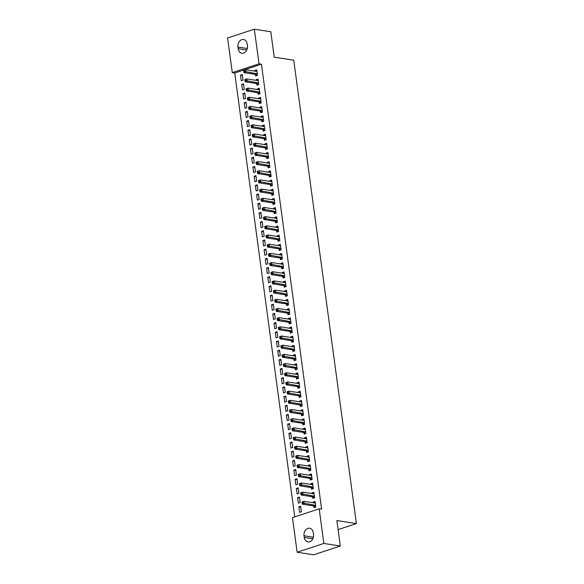 <?xml version="1.0" encoding="UTF-8"?>
<svg xmlns="http://www.w3.org/2000/svg" width="584" height="584" viewBox="0 0 584 584"><rect width="100%" height="100%" fill="white"/><g stroke="black" fill="none" stroke-linecap="round" stroke-linejoin="round"><path stroke-width="0.88" d="M234.732 72.993L232.286 72.613L227.607 37.989L254.332 29.2L270.793 31.748L274.232 57.188L293.737 60.21L356.393 523.592L336.88 520.57L340.319 546.011L313.601 554.8L297.139 552.252L292.46 517.628L319.178 508.839L321.616 509.211L261.45 64.196L234.732 72.993L294.745 516.876M338.107 529.608L356.393 523.592M242.484 89.907L244.287 89.316L243.543 83.804L241.739 84.403L242.484 89.907M256.726 83.673L256.931 85.154L258.734 84.563L257.989 79.052L256.186 79.65L256.281 80.358M244.966 108.274L246.776 107.682L246.032 102.171L244.221 102.769L244.966 108.274M259.208 102.039L259.413 103.521L261.216 102.93L260.471 97.418L258.668 98.017L258.763 98.725M247.448 126.64L249.258 126.049L248.514 120.538L246.703 121.129L247.448 126.64M261.698 120.406L261.895 121.888L263.698 121.297L262.953 115.785L261.15 116.377L261.245 117.092M249.937 145.007L251.74 144.416L250.996 138.904L249.193 139.496L249.937 145.007M264.18 138.773L264.377 140.255L266.187 139.664L265.443 134.152L263.632 134.743L263.727 135.459M252.419 163.374L254.222 162.783L253.478 157.271L251.675 157.862L252.419 163.374M266.662 157.132L266.859 158.622L268.669 158.03L267.925 152.519L266.114 153.11L266.216 153.826M254.901 181.741L256.704 181.149L255.96 175.638L254.157 176.229L254.901 181.741M269.144 175.499L269.348 176.988L271.151 176.397L270.407 170.886L268.603 171.477L268.698 172.192M257.383 200.108L259.187 199.516L258.442 194.005L256.639 194.596L257.383 200.108M271.626 193.866L271.83 195.355L273.633 194.764L272.889 189.252L271.086 189.844L271.18 190.559M259.865 218.474L261.676 217.883L260.931 212.372L259.121 212.963L259.865 218.474M274.108 212.233L274.312 213.722L276.115 213.131L275.371 207.619L273.567 208.211L273.662 208.926M262.347 236.841L264.158 236.243L263.413 230.738L261.603 231.33L262.347 236.841M276.597 230.6L276.794 232.089L278.597 231.49L277.853 225.986L276.049 226.577L276.144 227.293M264.837 255.208L266.64 254.609L265.895 249.105L264.092 249.697L264.837 255.208M279.079 248.966L279.276 250.456L281.087 249.857L280.342 244.353L278.531 244.944L278.626 245.66M267.319 273.575L269.122 272.976L268.377 267.472L266.574 268.063L267.319 273.575M281.561 267.333L281.758 268.822L283.568 268.224L282.824 262.72L281.013 263.311L281.116 264.026M269.801 291.942L271.604 291.343L270.859 285.839L269.056 286.43L269.801 291.942M284.043 285.7L284.247 287.189L286.05 286.591L285.306 281.079L283.503 281.678L283.598 282.393M272.283 310.308L274.086 309.71L273.341 304.198L271.538 304.797L272.283 310.308M286.525 304.067L286.729 305.556L288.532 304.957L287.788 299.446L285.985 300.045L286.08 300.76M274.765 328.675L276.575 328.077L275.831 322.565L274.02 323.164L274.765 328.675M289.007 322.434L289.211 323.916L291.014 323.324L290.27 317.813L288.467 318.411L288.562 319.127M277.247 347.035L279.057 346.443L278.312 340.932L276.502 341.531L277.247 347.035M291.496 340.8L291.693 342.282L293.497 341.691L292.752 336.18L290.949 336.778L291.044 337.494M279.736 365.401L281.539 364.81L280.794 359.299L278.991 359.897L279.736 365.401M293.978 359.167L294.175 360.649L295.986 360.058L295.241 354.546L293.431 355.145L293.526 355.853M282.218 383.768L284.021 383.177L283.276 377.666L281.473 378.264L282.218 383.768M296.46 377.534L296.657 379.016L298.468 378.425L297.723 372.913L295.913 373.512L296.015 374.22M284.7 402.135L286.503 401.544L285.758 396.032L283.955 396.624L284.7 402.135M298.942 395.901L299.147 397.383L300.95 396.791L300.205 391.28L298.402 391.871L298.497 392.587M287.182 420.502L288.985 419.911L288.24 414.399L286.437 414.99L287.182 420.502M301.424 414.268L301.629 415.75L303.432 415.158L302.687 409.647L300.884 410.238L300.979 410.954M289.664 438.869L291.474 438.277L290.73 432.766L288.919 433.357L289.664 438.869M303.906 432.627L304.111 434.116L305.914 433.525L305.169 428.014L303.366 428.605L303.461 429.32M292.146 457.236L293.956 456.644L293.212 451.133L291.401 451.724L292.146 457.236M306.396 450.994L306.593 452.483L308.396 451.892L307.651 446.38L305.848 446.972L305.943 447.687M294.635 475.602L296.438 475.011L295.694 469.499L293.891 470.091L294.635 475.602M308.878 469.361L309.075 470.85L310.885 470.259L310.141 464.747L308.33 465.339L308.425 466.054M297.117 493.969L298.92 493.378L298.176 487.866L296.373 488.458L297.117 493.969M311.36 487.728L311.557 489.217L313.367 488.625L312.623 483.114L310.812 483.705L310.914 484.421M299.599 512.336L301.402 511.737L300.658 506.233L298.855 506.824L299.599 512.336M313.842 506.094L314.046 507.584L315.849 506.985L315.104 501.481L313.301 502.072L313.396 502.787M312.601 496.911L312.798 498.4L314.608 497.802L313.863 492.297L312.053 492.889L312.155 493.604M298.358 503.152L300.161 502.561L299.417 497.05L297.614 497.641L298.358 503.152M310.119 478.544L310.316 480.033L312.126 479.442L311.382 473.931L309.571 474.522L309.673 475.237M295.876 484.786L297.679 484.194L296.935 478.683L295.132 479.274L295.876 484.786M307.637 460.177L307.834 461.667L309.637 461.075L308.892 455.564L307.089 456.155L307.184 456.87M293.387 466.419L295.197 465.828L294.453 460.316L292.642 460.907L293.387 466.419M305.147 441.811L305.352 443.3L307.155 442.709L306.41 437.197L304.607 437.788L304.702 438.504M290.905 448.052L292.715 447.461L291.971 441.949L290.16 442.541L290.905 448.052M302.665 423.444L302.87 424.933L304.673 424.342L303.928 418.83L302.125 419.421L302.22 420.137M288.423 429.685L290.226 429.094L289.481 423.582L287.678 424.174L288.423 429.685M300.183 405.084L300.388 406.566L302.191 405.975L301.446 400.463L299.643 401.055L299.738 401.77M285.941 411.319L287.744 410.727L286.999 405.216L285.196 405.807L285.941 411.319M297.701 386.717L297.898 388.199L299.709 387.608L298.964 382.097L297.154 382.688L297.256 383.403M283.459 392.952L285.262 392.36L284.517 386.849L282.714 387.447L283.459 392.952M295.219 368.351L295.416 369.833L297.227 369.241L296.482 363.73L294.672 364.328L294.767 365.036M280.977 374.585L282.78 373.994L282.036 368.482L280.232 369.081L280.977 374.585M292.737 349.984L292.934 351.466L294.738 350.874L293.993 345.363L292.19 345.962L292.285 346.67M278.488 356.218L280.298 355.627L279.553 350.115L277.743 350.714L278.488 356.218M290.248 331.617L290.452 333.099L292.255 332.508L291.511 326.996L289.708 327.595L289.803 328.31M276.006 337.851L277.816 337.26L277.072 331.748L275.261 332.347L276.006 337.851M287.766 313.25L287.97 314.739L289.774 314.141L289.029 308.629L287.226 309.228L287.321 309.943M273.524 319.492L275.327 318.893L274.582 313.382L272.779 313.98L273.524 319.492M285.284 294.883L285.488 296.373L287.291 295.774L286.547 290.263L284.744 290.861L284.839 291.577M271.042 301.125L272.845 300.526L272.1 295.015L270.297 295.613L271.042 301.125M282.802 276.517L282.999 278.006L284.809 277.407L284.065 271.896L282.254 272.494L282.357 273.21M268.56 282.758L270.363 282.16L269.618 276.655L267.815 277.247L268.56 282.758M280.32 258.15L280.517 259.639L282.327 259.041L281.583 253.536L279.772 254.128L279.867 254.843M266.078 264.391L267.881 263.793L267.136 258.289L265.333 258.88L266.078 264.391M277.838 239.783L278.035 241.272L279.838 240.674L279.094 235.169L277.291 235.761L277.385 236.476M263.588 246.025L265.399 245.426L264.654 239.922L262.844 240.513L263.588 246.025M275.349 221.416L275.553 222.906L277.356 222.307L276.612 216.803L274.808 217.394L274.903 218.109M261.106 227.658L262.917 227.066L262.172 221.555L260.362 222.146L261.106 227.658M272.867 203.049L273.071 204.539L274.874 203.947L274.13 198.436L272.327 199.027L272.421 199.743M258.624 209.291L260.428 208.7L259.683 203.188L257.88 203.779L258.624 209.291M270.385 184.683L270.589 186.172L272.392 185.581L271.648 180.069L269.844 180.66L269.939 181.376M256.142 190.924L257.946 190.333L257.201 184.821L255.398 185.413L256.142 190.924M267.903 166.316L268.1 167.805L269.91 167.214L269.166 161.702L267.355 162.294L267.457 163.009M253.66 172.557L255.463 171.966L254.719 166.455L252.916 167.046L253.66 172.557M265.421 147.956L265.618 149.438L267.428 148.847L266.684 143.335L264.873 143.927L264.968 144.642M251.178 154.191L252.982 153.599L252.237 148.088L250.434 148.679L251.178 154.191M262.939 129.59L263.136 131.072L264.939 130.48L264.194 124.969L262.391 125.56L262.486 126.275M248.689 135.824L250.499 135.232L249.755 129.721L247.944 130.312L248.689 135.824M260.449 111.223L260.654 112.705L262.457 112.113L261.712 106.602L259.909 107.193L260.004 107.909M246.207 117.457L248.017 116.866L247.273 111.354L245.463 111.953L246.207 117.457M257.967 92.856L258.172 94.338L259.975 93.747L259.23 88.235L257.427 88.834L257.522 89.542M243.725 99.09L245.528 98.499L244.784 92.987L242.981 93.586L243.725 99.09M255.485 74.489L255.69 75.971L257.493 75.38L256.748 69.868L254.945 70.467L255.04 71.175M241.243 80.723L243.046 80.132L242.302 74.621L240.498 75.219L241.243 80.723M237.958 47.056A6.103 4.65 98.8 0 1 243.521 39.508A6.103 4.65 98.8 0 1 247.207 44.012L247.426 45.669A6.103 4.65 98.8 0 1 241.871 53.217A6.103 4.65 98.8 0 1 238.184 48.706L237.958 47.056L247.287 48.501M254.332 29.2L259.011 63.824L232.286 72.613M340.319 546.011L323.857 543.456L297.139 552.252M261.45 64.196L259.011 63.824M319.178 508.839L323.857 543.456M313.506 534.396A6.103 4.65 98.8 0 1 307.951 541.945A6.103 4.65 98.8 0 1 304.264 537.433L304.038 535.784A6.103 4.65 98.8 0 1 309.593 528.235A6.103 4.65 98.8 0 1 313.287 532.739L313.506 534.396M315.221 502.371L313.301 502.072M300.782 507.124L298.855 506.824M313.98 493.188L312.053 492.889M299.541 497.94L297.614 497.641M312.739 484.005L310.812 483.705M298.3 488.757L296.373 488.458M311.498 474.821L309.571 474.522M297.052 479.574L295.132 479.274M310.257 465.638L308.33 465.339M295.811 470.39L293.891 470.091M309.016 456.454L307.089 456.155M294.57 461.207L292.642 460.907M307.775 447.271L305.848 446.972M293.329 452.023L291.401 451.724M306.534 438.088L304.607 437.788M292.088 442.84L290.16 442.541M305.293 428.904L303.366 428.605M290.847 433.656L288.919 433.357M304.052 419.721L302.125 419.421M289.606 424.473L287.678 424.174M302.811 410.537L300.884 410.238M288.365 415.29L286.437 414.99M301.563 401.354L299.643 401.055M287.124 406.106L285.196 405.807M300.322 392.171L298.402 391.871M285.883 396.923L283.955 396.624M299.081 382.987L297.154 382.688M284.642 387.739L282.714 387.447M297.84 373.804L295.913 373.512M283.401 378.556L281.473 378.264M296.599 364.62L294.672 364.328M282.152 369.373L280.232 369.081M295.358 355.437L293.431 355.145M280.911 360.197L278.991 359.897M294.117 346.254L292.19 345.962M279.67 351.013L277.743 350.714M292.876 337.077L290.949 336.778M278.429 341.83L276.502 341.531M291.635 327.894L289.708 327.595M277.188 332.646L275.261 332.347M290.394 318.711L288.467 318.411M275.947 323.463L274.02 323.164M289.153 309.527L287.226 309.228M274.706 314.28L272.779 313.98M287.912 300.344L285.985 300.045M273.465 305.096L271.538 304.797M286.664 291.161L284.744 290.861M272.224 295.913L270.297 295.613M285.423 281.977L283.503 281.678M270.983 286.729L269.056 286.43M284.182 272.794L282.254 272.494M269.742 277.546L267.815 277.247M282.941 263.61L281.013 263.311M268.501 268.363L266.574 268.063M281.7 254.427L279.772 254.128M267.253 259.179L265.333 258.88M280.459 245.243L278.531 244.944M266.012 249.996L264.092 249.697M279.218 236.06L277.291 235.761M264.771 240.812L262.844 240.513M277.977 226.877L276.049 226.577M263.53 231.629L261.603 231.33M276.736 217.693L274.808 217.394M262.289 222.446L260.362 222.146M275.495 208.51L273.567 208.211M261.048 213.262L259.121 212.963M274.254 199.327L272.327 199.027M259.807 204.079L257.88 203.779M273.013 190.143L271.086 189.844M258.566 194.895L256.639 194.596M271.764 180.96L269.844 180.66M257.325 185.712L255.398 185.413M270.523 171.776L268.603 171.477M256.084 176.529L254.157 176.229M269.282 162.593L267.355 162.294M254.843 167.345L252.916 167.046M268.041 153.41L266.114 153.11M253.602 158.162L251.675 157.862M266.8 144.226L264.873 143.927M252.354 148.978L250.434 148.679M265.559 135.043L263.632 134.743M251.113 139.795L249.193 139.496M264.318 125.859L262.391 125.56M249.872 130.612L247.944 130.312M263.077 116.676L261.15 116.377M248.631 121.428L246.703 121.129M261.836 107.492L259.909 107.193M247.39 112.245L245.463 111.953M260.595 98.309L258.668 98.017M246.149 103.061L244.221 102.769M259.354 89.126L257.427 88.834M244.908 93.878L242.981 93.586M258.113 79.942L256.186 79.65M243.667 84.702L241.739 84.403M256.865 70.766L254.945 70.467M242.426 75.519L240.498 75.219M314.666 502.985L315.272 502.722M301.943 502.298L302.067 503.218L302.789 502.977L302.665 502.058L301.943 502.298L302.103 501.911L303.906 501.32L315.002 503.036A0.956 0.577 71.8 0 0 315.178 503.021A0.956 0.577 71.8 0 0 315.221 503.006L315.302 502.963M302.665 502.058L303.906 501.32L304.22 503.612L302.41 504.204L313.506 505.926A0.956 0.577 71.8 0 1 313.747 506.029L315.345 507.153M315.645 505.503L315.55 505.43A0.956 0.577 71.8 0 0 315.316 505.335L302.789 502.977M302.067 503.218L302.41 504.204M313.425 493.801L314.031 493.538M300.702 493.115L300.826 494.035L301.548 493.794L301.424 492.874L300.702 493.115L300.862 492.728L302.665 492.137L313.761 493.852A0.956 0.577 71.8 0 0 313.937 493.838A0.956 0.577 71.8 0 0 313.98 493.823L314.061 493.779M301.424 492.874L302.665 492.137L302.979 494.429L301.169 495.02L312.265 496.743A0.956 0.577 71.8 0 1 312.506 496.845L314.104 497.969M314.404 496.32L314.309 496.254A0.956 0.577 71.8 0 0 314.075 496.152L301.548 493.794M300.826 494.035L301.169 495.02M312.184 484.618L312.79 484.355M299.461 483.932L299.585 484.851L300.307 484.611L300.183 483.698L299.461 483.932L299.621 483.545L301.424 482.953L312.52 484.669A0.956 0.577 71.8 0 0 312.695 484.654A0.956 0.577 71.8 0 0 312.739 484.64L312.82 484.596M300.183 483.698L301.424 482.953L301.738 485.246L299.928 485.837L311.024 487.56A0.956 0.577 71.8 0 1 311.265 487.662L312.863 488.786M313.163 487.136L313.068 487.071A0.956 0.577 71.8 0 0 312.834 486.968L300.307 484.611M299.585 484.851L299.928 485.837M310.943 475.434L311.549 475.172M298.22 474.748L298.344 475.668L299.066 475.427L298.942 474.515L298.22 474.748L298.38 474.361L300.183 473.77L311.279 475.486A0.956 0.577 71.8 0 0 311.454 475.471A0.956 0.577 71.8 0 0 311.498 475.456L311.579 475.412M298.942 474.515L300.183 473.77L300.49 476.062L298.687 476.654L309.783 478.376A0.956 0.577 71.8 0 1 310.024 478.478L311.622 479.603M311.922 477.953L311.827 477.887A0.956 0.577 71.8 0 0 311.586 477.785L299.066 475.427M298.344 475.668L298.687 476.654M309.702 466.251L310.308 465.988M296.979 465.565L297.103 466.485L297.825 466.244L297.701 465.331L296.979 465.565L297.139 465.178L298.942 464.587L310.038 466.302A0.956 0.577 71.8 0 0 310.214 466.287A0.956 0.577 71.8 0 0 310.257 466.273L310.338 466.229M297.701 465.331L298.942 464.587L299.249 466.879L297.446 467.477L308.542 469.193A0.956 0.577 71.8 0 1 308.775 469.295L310.381 470.419M310.681 468.769L310.586 468.704A0.956 0.577 71.8 0 0 310.345 468.602L297.825 466.244M297.103 466.485L297.446 467.477M308.462 457.068L309.06 456.805M295.738 456.381L295.862 457.301L296.584 457.06L296.46 456.148L295.738 456.381L295.891 455.994L297.701 455.403L308.797 457.119A0.956 0.577 71.8 0 0 308.972 457.104A0.956 0.577 71.8 0 0 309.016 457.089L309.097 457.046M296.46 456.148L297.701 455.403L298.008 457.695L296.205 458.294L307.301 460.009A0.956 0.577 71.8 0 1 307.534 460.112L309.14 461.236M309.44 459.586L309.345 459.52A0.956 0.577 71.8 0 0 309.104 459.418L296.584 457.06M295.862 457.301L296.205 458.294M307.221 447.884L307.819 447.621M294.497 447.198L294.621 448.118L295.343 447.877L295.219 446.964L294.497 447.198L294.65 446.811L296.46 446.22L307.556 447.935A0.956 0.577 71.8 0 0 307.724 447.928A0.956 0.577 71.8 0 0 307.775 447.906L307.856 447.862M295.219 446.964L296.46 446.22L296.767 448.512L294.964 449.111L306.06 450.826A0.956 0.577 71.8 0 1 306.293 450.928L307.899 452.053M308.199 450.403L308.104 450.337A0.956 0.577 71.8 0 0 307.863 450.235L295.343 447.877M294.621 448.118L294.964 449.111M305.979 438.701L306.578 438.438M293.256 438.015L293.38 438.934L294.102 438.694L293.978 437.781L293.256 438.015L293.409 437.628L295.219 437.036L306.315 438.752A0.956 0.577 71.8 0 0 306.483 438.745A0.956 0.577 71.8 0 0 306.534 438.723L306.615 438.686M293.978 437.781L295.219 437.036L295.526 439.329L293.723 439.927L304.819 441.643A0.956 0.577 71.8 0 1 305.052 441.745L306.651 442.869M306.958 441.219L306.863 441.154A0.956 0.577 71.8 0 0 306.622 441.051L294.102 438.694M293.38 438.934L293.723 439.927M304.738 429.517L305.337 429.255M292.015 428.831L292.139 429.751L292.861 429.517L292.737 428.598L292.015 428.831L292.168 428.444L293.978 427.853L305.074 429.569A0.956 0.577 71.8 0 0 305.242 429.561A0.956 0.577 71.8 0 0 305.286 429.539L305.374 429.503M292.737 428.598L293.978 427.853L294.285 430.145L292.482 430.744L303.578 432.459A0.956 0.577 71.8 0 1 303.811 432.561L305.41 433.686M305.717 432.036L305.614 431.97A0.956 0.577 71.8 0 0 305.381 431.868L292.861 429.517M292.139 429.751L292.482 430.744M303.49 420.334L304.096 420.071M290.774 419.648L290.898 420.568L291.613 420.334L291.489 419.414L290.774 419.648L290.927 419.261L292.73 418.67L303.826 420.385A0.956 0.577 71.8 0 0 304.001 420.378A0.956 0.577 71.8 0 0 304.045 420.356L304.133 420.319M291.489 419.414L292.73 418.67L293.044 420.962L291.241 421.56L302.337 423.276A0.956 0.577 71.8 0 1 302.57 423.378L304.169 424.502M304.476 422.852L304.373 422.787A0.956 0.577 71.8 0 0 304.14 422.685L291.613 420.334M290.898 420.568L291.241 421.56M302.249 411.151L302.855 410.888M289.525 410.464L289.649 411.384L290.372 411.151L290.248 410.231L289.525 410.464L289.686 410.077L291.489 409.486L302.585 411.202A0.956 0.577 71.8 0 0 302.76 411.194A0.956 0.577 71.8 0 0 302.804 411.173L302.892 411.136M290.248 410.231L291.489 409.486L291.803 411.778L290 412.377L301.096 414.092A0.956 0.577 71.8 0 1 301.329 414.195L302.928 415.319M303.235 413.669L303.132 413.603A0.956 0.577 71.8 0 0 302.899 413.501L290.372 411.151M289.649 411.384L290 412.377M301.008 401.967L301.614 401.712M288.284 401.281L288.408 402.201L289.131 401.967L289.007 401.047L288.284 401.281L288.445 400.894L290.248 400.303L301.344 402.018A0.956 0.577 71.8 0 0 301.519 402.011A0.956 0.577 71.8 0 0 301.563 401.989L301.643 401.953M289.007 401.047L290.248 400.303L290.562 402.595L288.752 403.194L299.847 404.909A0.956 0.577 71.8 0 1 300.088 405.011L301.687 406.135M301.986 404.486L301.892 404.42A0.956 0.577 71.8 0 0 301.658 404.318L289.131 401.967M288.408 402.201L288.752 403.194M299.767 392.784L300.373 392.528M287.043 392.098L287.167 393.017L287.89 392.784L287.766 391.864L287.043 392.098L287.204 391.711L289.007 391.119L300.103 392.835A0.956 0.577 71.8 0 0 300.278 392.828A0.956 0.577 71.8 0 0 300.322 392.806L300.402 392.769M287.766 391.864L289.007 391.119L289.321 393.412L287.511 394.01L298.606 395.726A0.956 0.577 71.8 0 1 298.847 395.828L300.446 396.959M300.745 395.302L300.651 395.237A0.956 0.577 71.8 0 0 300.417 395.134L287.89 392.784M287.167 393.017L287.511 394.01M298.526 383.6L299.132 383.345M285.802 382.914L285.926 383.834L286.649 383.6L286.525 382.681L285.802 382.914L285.963 382.527L287.766 381.936L298.862 383.659A0.956 0.577 71.8 0 0 299.037 383.644A0.956 0.577 71.8 0 0 299.081 383.622L299.161 383.586M286.525 382.681L287.766 381.936L288.08 384.228L286.269 384.827L297.365 386.542A0.956 0.577 71.8 0 1 297.606 386.644L299.205 387.776M299.504 386.119L299.409 386.053A0.956 0.577 71.8 0 0 299.176 385.951L286.649 383.6M285.926 383.834L286.269 384.827M297.285 374.417L297.891 374.161M284.561 373.731L284.685 374.651L285.408 374.417L285.284 373.497L284.561 373.731L284.722 373.344L286.525 372.753L297.621 374.475A0.956 0.577 71.8 0 0 297.796 374.461A0.956 0.577 71.8 0 0 297.84 374.439L297.92 374.402M285.284 373.497L286.525 372.753L286.839 375.045L285.029 375.643L296.124 377.359A0.956 0.577 71.8 0 1 296.365 377.461L297.964 378.593M298.263 376.935L298.168 376.87A0.956 0.577 71.8 0 0 297.935 376.768L285.408 374.417M284.685 374.651L285.029 375.643M296.044 365.234L296.65 364.978M283.32 364.555L283.444 365.467L284.167 365.234L284.043 364.314L283.32 364.555L283.481 364.161L285.284 363.569L296.38 365.292A0.956 0.577 71.8 0 0 296.555 365.277A0.956 0.577 71.8 0 0 296.599 365.255L296.679 365.219M284.043 364.314L285.284 363.569L285.591 365.869L283.787 366.46L294.883 368.175A0.956 0.577 71.8 0 1 295.124 368.278L296.723 369.409M297.022 367.752L296.928 367.686A0.956 0.577 71.8 0 0 296.687 367.584L284.167 365.234M283.444 365.467L283.787 366.46M294.803 356.05L295.409 355.795M282.079 355.371L282.203 356.284L282.926 356.05L282.802 355.13L282.079 355.371L282.24 354.977L284.043 354.386L295.139 356.109A0.956 0.577 71.8 0 0 295.314 356.094A0.956 0.577 71.8 0 0 295.358 356.072L295.438 356.036M282.802 355.13L284.043 354.386L284.35 356.685L282.546 357.277L293.642 358.992A0.956 0.577 71.8 0 1 293.876 359.094L295.482 360.226M295.781 358.569L295.687 358.503A0.956 0.577 71.8 0 0 295.446 358.401L282.926 356.05M282.203 356.284L282.546 357.277M293.562 346.874L294.161 346.611M280.838 346.188L280.962 347.1L281.685 346.867L281.561 345.947L280.838 346.188L280.992 345.794L282.802 345.202L293.898 346.925A0.956 0.577 71.8 0 0 294.073 346.911A0.956 0.577 71.8 0 0 294.117 346.889L294.197 346.852M281.561 345.947L282.802 345.202L283.109 347.502L281.305 348.093L292.401 349.816A0.956 0.577 71.8 0 1 292.635 349.911L294.241 351.042M294.54 349.385L294.445 349.32A0.956 0.577 71.8 0 0 294.205 349.217L281.685 346.867M280.962 347.1L281.305 348.093M292.321 337.691L292.92 337.428M279.597 337.004L279.721 337.917L280.444 337.683L280.32 336.764L279.597 337.004L279.751 336.618L281.561 336.019L292.657 337.742A0.956 0.577 71.8 0 0 292.825 337.727A0.956 0.577 71.8 0 0 292.876 337.705L292.956 337.669M280.32 336.764L281.561 336.019L281.868 338.318L280.064 338.91L291.161 340.633A0.956 0.577 71.8 0 1 291.394 340.727L293 341.859M293.299 340.202L293.204 340.136A0.956 0.577 71.8 0 0 292.964 340.034L280.444 337.683M279.721 337.917L280.064 338.91M291.08 328.507L291.679 328.244M278.356 327.821L278.48 328.734L279.203 328.5L279.079 327.58L278.356 327.821L278.51 327.434L280.32 326.836L291.416 328.558A0.956 0.577 71.8 0 0 291.584 328.544A0.956 0.577 71.8 0 0 291.635 328.522L291.715 328.485M279.079 327.58L280.32 326.836L280.627 329.135L278.823 329.726L289.919 331.449A0.956 0.577 71.8 0 1 290.153 331.551L291.752 332.676M292.058 331.018L291.964 330.953A0.956 0.577 71.8 0 0 291.723 330.851L279.203 328.5M278.48 328.734L278.823 329.726M289.839 319.324L290.438 319.061M277.115 318.638L277.239 319.55L277.962 319.317L277.838 318.397L277.115 318.638L277.269 318.251L279.079 317.652L290.175 319.375A0.956 0.577 71.8 0 0 290.343 319.36A0.956 0.577 71.8 0 0 290.387 319.339L290.474 319.302M277.838 318.397L279.079 317.652L279.386 319.952L277.582 320.543L288.678 322.266A0.956 0.577 71.8 0 1 288.912 322.368L290.511 323.492M290.817 321.835L290.715 321.769A0.956 0.577 71.8 0 0 290.482 321.667L277.962 319.317M277.239 319.55L277.582 320.543M288.591 310.141L289.197 309.878M275.874 309.454L275.998 310.374L276.714 310.133L276.59 309.213L275.874 309.454L276.028 309.067L277.831 308.469L288.927 310.192A0.956 0.577 71.8 0 0 289.102 310.177A0.956 0.577 71.8 0 0 289.146 310.162L289.233 310.119M276.59 309.213L277.831 308.469L278.145 310.768L276.341 311.36L287.438 313.082A0.956 0.577 71.8 0 1 287.671 313.185L289.27 314.309M289.576 312.659L289.474 312.586A0.956 0.577 71.8 0 0 289.241 312.484L276.714 310.133M275.998 310.374L276.341 311.36M287.35 300.957L287.956 300.694M274.626 300.271L274.75 301.191L275.473 300.95L275.349 300.03L274.626 300.271L274.787 299.884L276.59 299.285L287.686 301.008A0.956 0.577 71.8 0 0 287.861 300.994A0.956 0.577 71.8 0 0 287.905 300.979L287.992 300.935M275.349 300.03L276.59 299.285L276.904 301.585L275.101 302.176L286.197 303.899A0.956 0.577 71.8 0 1 286.43 304.001L288.029 305.125M288.335 303.476L288.233 303.403A0.956 0.577 71.8 0 0 288 303.3L275.473 300.95M274.75 301.191L275.101 302.176M286.109 291.774L286.715 291.511M273.385 291.087L273.509 292.007L274.232 291.766L274.108 290.847L273.385 291.087L273.546 290.701L275.349 290.102L286.445 291.825A0.956 0.577 71.8 0 0 286.62 291.81A0.956 0.577 71.8 0 0 286.664 291.796L286.744 291.752M274.108 290.847L275.349 290.102L275.663 292.401L273.852 292.993L284.948 294.716A0.956 0.577 71.8 0 1 285.189 294.818L286.788 295.942M287.087 294.292L286.992 294.219A0.956 0.577 71.8 0 0 286.759 294.117L274.232 291.766M273.509 292.007L273.852 292.993M284.868 282.59L285.474 282.327M272.144 281.904L272.268 282.824L272.991 282.583L272.867 281.663L272.144 281.904L272.305 281.517L274.108 280.919L285.204 282.641A0.956 0.577 71.8 0 0 285.379 282.627A0.956 0.577 71.8 0 0 285.423 282.612L285.503 282.568M272.867 281.663L274.108 280.919L274.422 283.218L272.611 283.809L283.707 285.532A0.956 0.577 71.8 0 1 283.948 285.634L285.547 286.759M285.846 285.109L285.751 285.036A0.956 0.577 71.8 0 0 285.518 284.934L272.991 282.583M272.268 282.824L272.611 283.809M283.627 273.407L284.233 273.144M270.903 272.721L271.027 273.641L271.75 273.4L271.626 272.48L270.903 272.721L271.064 272.334L272.867 271.735L283.963 273.458A0.956 0.577 71.8 0 0 284.138 273.443A0.956 0.577 71.8 0 0 284.182 273.429L284.262 273.385M271.626 272.48L272.867 271.735L273.181 274.035L271.37 274.626L282.466 276.349A0.956 0.577 71.8 0 1 282.707 276.451L284.306 277.575M284.605 275.925L284.51 275.852A0.956 0.577 71.8 0 0 284.277 275.75L271.75 273.4M271.027 273.641L271.37 274.626M282.386 264.224L282.992 263.961M269.662 263.537L269.786 264.457L270.509 264.216L270.385 263.296L269.662 263.537L269.823 263.15L271.626 262.552L282.722 264.275A0.956 0.577 71.8 0 0 282.897 264.26A0.956 0.577 71.8 0 0 282.941 264.245L283.021 264.202M270.385 263.296L271.626 262.552L271.94 264.851L270.129 265.443L281.225 267.165A0.956 0.577 71.8 0 1 281.466 267.268L283.065 268.392M283.364 266.742L283.269 266.669A0.956 0.577 71.8 0 0 283.036 266.567L270.509 264.216M269.786 264.457L270.129 265.443M281.145 255.04L281.751 254.777M268.421 254.354L268.545 255.274L269.268 255.033L269.144 254.113L268.421 254.354L268.582 253.967L270.385 253.368L281.481 255.091A0.956 0.577 71.8 0 0 281.656 255.077A0.956 0.577 71.8 0 0 281.7 255.062L281.78 255.018M269.144 254.113L270.385 253.368L270.691 255.668L268.888 256.259L279.984 257.982A0.956 0.577 71.8 0 1 280.225 258.084L281.824 259.208M282.123 257.559L282.028 257.486A0.956 0.577 71.8 0 0 281.787 257.383L269.268 255.033M268.545 255.274L268.888 256.259M279.904 245.857L280.51 245.594M267.18 245.171L267.304 246.09L268.027 245.849L267.903 244.93L267.18 245.171L267.341 244.784L269.144 244.185L280.24 245.908A0.956 0.577 71.8 0 0 280.415 245.893A0.956 0.577 71.8 0 0 280.459 245.879L280.539 245.835M267.903 244.93L269.144 244.185L269.45 246.484L267.647 247.076L278.743 248.799A0.956 0.577 71.8 0 1 278.977 248.901L280.583 250.025M280.882 248.375L280.787 248.302A0.956 0.577 71.8 0 0 280.546 248.207L268.027 245.849M267.304 246.09L267.647 247.076M278.663 236.673L279.262 236.411M265.939 235.987L266.063 236.907L266.786 236.666L266.662 235.746L265.939 235.987L266.092 235.6L267.903 235.002L278.999 236.724A0.956 0.577 71.8 0 0 279.174 236.71A0.956 0.577 71.8 0 0 279.218 236.695L279.298 236.651M266.662 235.746L267.903 235.002L268.209 237.301L266.406 237.892L277.502 239.615A0.956 0.577 71.8 0 1 277.736 239.717L279.342 240.842M279.641 239.192L279.546 239.119A0.956 0.577 71.8 0 0 279.305 239.024L266.786 236.666M266.063 236.907L266.406 237.892M277.422 227.49L278.021 227.227M264.698 226.804L264.822 227.723L265.545 227.483L265.421 226.563L264.698 226.804L264.851 226.417L266.662 225.826L277.758 227.541A0.956 0.577 71.8 0 0 277.926 227.526A0.956 0.577 71.8 0 0 277.977 227.512L278.057 227.468M265.421 226.563L266.662 225.826L266.968 228.118L265.165 228.709L276.261 230.432A0.956 0.577 71.8 0 1 276.495 230.534L278.101 231.658M278.4 230.008L278.305 229.935A0.956 0.577 71.8 0 0 278.064 229.841L265.545 227.483M264.822 227.723L265.165 228.709M276.181 218.306L276.779 218.044M263.457 217.62L263.581 218.54L264.304 218.299L264.18 217.379L263.457 217.62L263.61 217.233L265.421 216.642L276.517 218.358A0.956 0.577 71.8 0 0 276.685 218.343A0.956 0.577 71.8 0 0 276.736 218.328L276.816 218.285M264.18 217.379L265.421 216.642L265.727 218.934L263.924 219.526L275.02 221.248A0.956 0.577 71.8 0 1 275.254 221.351L276.853 222.475M277.159 220.825L277.064 220.759A0.956 0.577 71.8 0 0 276.823 220.657L264.304 218.299M263.581 218.54L263.924 219.526M274.94 209.123L275.538 208.86M262.216 208.437L262.34 209.357L263.063 209.116L262.939 208.203L262.216 208.437L262.369 208.05L264.18 207.459L275.276 209.174A0.956 0.577 71.8 0 0 275.444 209.16A0.956 0.577 71.8 0 0 275.487 209.145L275.575 209.101M262.939 208.203L264.18 207.459L264.486 209.751L262.683 210.342L273.779 212.065A0.956 0.577 71.8 0 1 274.013 212.167L275.611 213.291M275.918 211.642L275.816 211.576A0.956 0.577 71.8 0 0 275.582 211.474L263.063 209.116M262.34 209.357L262.683 210.342M273.692 199.94L274.298 199.677M260.968 199.253L261.099 200.173L261.814 199.932L261.69 199.02L260.968 199.253L261.128 198.867L262.931 198.275L274.027 199.991A0.956 0.577 71.8 0 0 274.203 199.976A0.956 0.577 71.8 0 0 274.246 199.962L274.334 199.918M261.69 199.02L262.931 198.275L263.245 200.567L261.442 201.159L272.538 202.882A0.956 0.577 71.8 0 1 272.772 202.984L274.37 204.108M274.677 202.458L274.575 202.392A0.956 0.577 71.8 0 0 274.341 202.29L261.814 199.932M261.099 200.173L261.442 201.159M272.451 190.756L273.057 190.493M259.727 190.07L259.851 190.99L260.573 190.749L260.449 189.837L259.727 190.07L259.887 189.683L261.69 189.092L272.786 190.807A0.956 0.577 71.8 0 0 272.962 190.793A0.956 0.577 71.8 0 0 273.005 190.778L273.093 190.734M260.449 189.837L261.69 189.092L262.004 191.384L260.201 191.983L271.297 193.698A0.956 0.577 71.8 0 1 271.531 193.8L273.129 194.925M273.436 193.275L273.334 193.209A0.956 0.577 71.8 0 0 273.1 193.107L260.573 190.749M259.851 190.99L260.201 191.983M271.21 181.573L271.815 181.31M258.486 180.887L258.61 181.806L259.332 181.566L259.208 180.653L258.486 180.887L258.646 180.5L260.449 179.908L271.545 181.624A0.956 0.577 71.8 0 0 271.721 181.609A0.956 0.577 71.8 0 0 271.764 181.595L271.845 181.551M259.208 180.653L260.449 179.908L260.763 182.201L258.953 182.799L270.049 184.515A0.956 0.577 71.8 0 1 270.29 184.617L271.888 185.741M272.188 184.091L272.093 184.026A0.956 0.577 71.8 0 0 271.859 183.923L259.332 181.566M258.61 181.806L258.953 182.799M269.969 172.389L270.575 172.127M257.245 171.703L257.369 172.623L258.091 172.382L257.967 171.47L257.245 171.703L257.405 171.316L259.208 170.725L270.304 172.441A0.956 0.577 71.8 0 0 270.48 172.433A0.956 0.577 71.8 0 0 270.523 172.411L270.604 172.368M257.967 171.47L259.208 170.725L259.522 173.017L257.712 173.616L268.808 175.331A0.956 0.577 71.8 0 1 269.049 175.434L270.647 176.558M270.947 174.908L270.852 174.842A0.956 0.577 71.8 0 0 270.618 174.74L258.091 172.382M257.369 172.623L257.712 173.616M268.728 163.206L269.333 162.943M256.004 162.52L256.128 163.44L256.851 163.199L256.726 162.286L256.004 162.52L256.164 162.133L257.967 161.542L269.063 163.257A0.956 0.577 71.8 0 0 269.239 163.25A0.956 0.577 71.8 0 0 269.282 163.228L269.363 163.191M256.726 162.286L257.967 161.542L258.281 163.834L256.471 164.433L267.567 166.148A0.956 0.577 71.8 0 1 267.808 166.25L269.406 167.374M269.706 165.725L269.611 165.659A0.956 0.577 71.8 0 0 269.377 165.557L256.851 163.199M256.128 163.44L256.471 164.433M267.487 154.023L268.092 153.76M254.763 153.337L254.887 154.256L255.609 154.023L255.485 153.103L254.763 153.337L254.923 152.95L256.726 152.358L267.822 154.074A0.956 0.577 71.8 0 0 267.998 154.066A0.956 0.577 71.8 0 0 268.041 154.045L268.122 154.008M255.485 153.103L256.726 152.358L257.04 154.65L255.23 155.249L266.326 156.965A0.956 0.577 71.8 0 1 266.567 157.067L268.166 158.191M268.465 156.541L268.37 156.475A0.956 0.577 71.8 0 0 268.136 156.373L255.609 154.023M254.887 154.256L255.23 155.249M266.246 144.839L266.851 144.577M253.522 144.153L253.646 145.073L254.368 144.839L254.244 143.919L253.522 144.153L253.682 143.766L255.485 143.175L266.581 144.89A0.956 0.577 71.8 0 0 266.757 144.883A0.956 0.577 71.8 0 0 266.8 144.861L266.881 144.825M254.244 143.919L255.485 143.175L255.792 145.467L253.989 146.066L265.085 147.781A0.956 0.577 71.8 0 1 265.326 147.883L266.924 149.008M267.224 147.358L267.129 147.292A0.956 0.577 71.8 0 0 266.888 147.19L254.368 144.839M253.646 145.073L253.989 146.066M265.005 135.656L265.611 135.393M252.281 134.97L252.405 135.889L253.127 135.656L253.003 134.736L252.281 134.97L252.441 134.583L254.244 133.992L265.34 135.707A0.956 0.577 71.8 0 0 265.516 135.7A0.956 0.577 71.8 0 0 265.559 135.678L265.64 135.641M253.003 134.736L254.244 133.992L254.551 136.284L252.748 136.882L263.844 138.598A0.956 0.577 71.8 0 1 264.077 138.7L265.683 139.824M265.983 138.174L265.888 138.109A0.956 0.577 71.8 0 0 265.647 138.007L253.127 135.656M252.405 135.889L252.748 136.882M263.764 126.472L264.362 126.217M251.04 125.786L251.164 126.706L251.887 126.472L251.762 125.553L251.04 125.786L251.193 125.399L253.003 124.808L264.099 126.524A0.956 0.577 71.8 0 0 264.275 126.516A0.956 0.577 71.8 0 0 264.318 126.494L264.399 126.458M251.762 125.553L253.003 124.808L253.31 127.1L251.507 127.699L262.603 129.414A0.956 0.577 71.8 0 1 262.837 129.517L264.442 130.641M264.742 128.991L264.647 128.925A0.956 0.577 71.8 0 0 264.406 128.823L251.887 126.472M251.164 126.706L251.507 127.699M262.523 117.289L263.121 117.034M249.799 116.603L249.923 117.523L250.645 117.289L250.521 116.369L249.799 116.603L249.952 116.216L251.762 115.625L262.858 117.34A0.956 0.577 71.8 0 0 263.026 117.333A0.956 0.577 71.8 0 0 263.077 117.311L263.158 117.275M250.521 116.369L251.762 115.625L252.069 117.917L250.266 118.515L261.362 120.231A0.956 0.577 71.8 0 1 261.596 120.333L263.202 121.465M263.501 119.808L263.406 119.742A0.956 0.577 71.8 0 0 263.165 119.64L250.645 117.289M249.923 117.523L250.266 118.515M261.282 108.106L261.88 107.85M248.558 107.419L248.682 108.339L249.404 108.106L249.28 107.186L248.558 107.419L248.711 107.033L250.521 106.441L261.617 108.164A0.956 0.577 71.8 0 0 261.785 108.15A0.956 0.577 71.8 0 0 261.836 108.128L261.917 108.091M249.28 107.186L250.521 106.441L250.828 108.733L249.025 109.332L260.121 111.048A0.956 0.577 71.8 0 1 260.354 111.15L261.953 112.281M262.26 110.624L262.165 110.558A0.956 0.577 71.8 0 0 261.924 110.456L249.404 108.106M248.682 108.339L249.025 109.332M260.041 98.922L260.639 98.667M247.317 98.236L247.441 99.156L248.163 98.922L248.039 98.002L247.317 98.236L247.47 97.849L249.28 97.258L260.376 98.981A0.956 0.577 71.8 0 0 260.544 98.966A0.956 0.577 71.8 0 0 260.588 98.944L260.676 98.908M248.039 98.002L249.28 97.258L249.587 99.55L247.784 100.149L258.88 101.864A0.956 0.577 71.8 0 1 259.113 101.966L260.712 103.098M261.019 101.441L260.917 101.375A0.956 0.577 71.8 0 0 260.683 101.273L248.163 98.922M247.441 99.156L247.784 100.149M258.792 89.739L259.398 89.483M246.068 89.06L246.192 89.972L246.915 89.739L246.791 88.819L246.068 89.06L246.229 88.666L248.032 88.075L259.128 89.797A0.956 0.577 71.8 0 0 259.303 89.783A0.956 0.577 71.8 0 0 259.347 89.761L259.435 89.724M246.791 88.819L248.032 88.075L248.346 90.374L246.543 90.965L257.639 92.681A0.956 0.577 71.8 0 1 257.873 92.783L259.471 93.915M259.778 92.257L259.676 92.192A0.956 0.577 71.8 0 0 259.442 92.09L246.915 89.739M246.192 89.972L246.543 90.965M257.551 80.555L258.157 80.3M244.827 79.877L244.952 80.789L245.674 80.555L245.55 79.636L244.827 79.877L244.988 79.482L246.791 78.891L257.887 80.614A0.956 0.577 71.8 0 0 258.062 80.599A0.956 0.577 71.8 0 0 258.106 80.577L258.194 80.541M245.55 79.636L246.791 78.891L247.105 81.191L245.302 81.782L256.398 83.497A0.956 0.577 71.8 0 1 256.632 83.6L258.23 84.731M258.537 83.074L258.435 83.008A0.956 0.577 71.8 0 0 258.201 82.906L245.674 80.555M244.952 80.789L245.302 81.782M256.31 71.379L256.916 71.117M243.586 70.693L243.711 71.606L244.433 71.372L244.309 70.452L243.586 70.693L243.747 70.299L245.55 69.708L256.646 71.43A0.956 0.577 71.8 0 0 256.821 71.416A0.956 0.577 71.8 0 0 256.865 71.394L256.945 71.358M244.309 70.452L245.55 69.708L245.864 72.007L244.054 72.599L255.15 74.321A0.956 0.577 71.8 0 1 255.391 74.416L256.989 75.548M257.288 73.891L257.194 73.825A0.956 0.577 71.8 0 0 256.96 73.723L244.433 71.372M243.711 71.606L244.054 72.599M304.264 537.433L312.834 538.762M304.038 535.784L313.367 537.229M238.184 48.706L246.755 50.034M315.55 505.43L313.747 506.029M315.316 505.335L313.506 505.926M314.309 496.254L312.506 496.845M314.075 496.152L312.265 496.743M313.068 487.071L311.265 487.662M312.834 486.968L311.024 487.56M311.827 477.887L310.024 478.478M311.586 477.785L309.783 478.376M310.586 468.704L308.775 469.295M310.345 468.602L308.542 469.193M309.345 459.52L307.534 460.112M309.104 459.418L307.301 460.009M308.104 450.337L306.293 450.928M307.863 450.235L306.06 450.826M306.863 441.154L305.052 441.745M306.622 441.051L304.819 441.643M305.614 431.97L303.811 432.561M305.381 431.868L303.578 432.459M304.373 422.787L302.57 423.378M304.14 422.685L302.337 423.276M303.132 413.603L301.329 414.195M302.899 413.501L301.096 414.092M301.892 404.42L300.088 405.011M301.658 404.318L299.847 404.909M300.651 395.237L298.847 395.828M300.417 395.134L298.606 395.726M299.409 386.053L297.606 386.644M299.176 385.951L297.365 386.542M298.168 376.87L296.365 377.461M297.935 376.768L296.124 377.359M296.928 367.686L295.124 368.278M296.687 367.584L294.883 368.175M295.687 358.503L293.876 359.094M295.446 358.401L293.642 358.992M294.445 349.32L292.635 349.911M294.205 349.217L292.401 349.816M293.204 340.136L291.394 340.727M292.964 340.034L291.161 340.633M291.964 330.953L290.153 331.551M291.723 330.851L289.919 331.449M290.715 321.769L288.912 322.368M290.482 321.667L288.678 322.266M289.474 312.586L287.671 313.185M289.241 312.484L287.438 313.082M288.233 303.403L286.43 304.001M288 303.3L286.197 303.899M286.992 294.219L285.189 294.818M286.759 294.117L284.948 294.716M285.751 285.036L283.948 285.634M285.518 284.934L283.707 285.532M284.51 275.852L282.707 276.451M284.277 275.75L282.466 276.349M283.269 266.669L281.466 267.268M283.036 266.567L281.225 267.165M282.028 257.486L280.225 258.084M281.787 257.383L279.984 257.982M280.787 248.302L278.977 248.901M280.546 248.207L278.743 248.799M279.546 239.119L277.736 239.717M279.305 239.024L277.502 239.615M278.305 229.935L276.495 230.534M278.064 229.841L276.261 230.432M277.064 220.759L275.254 221.351M276.823 220.657L275.02 221.248M275.816 211.576L274.013 212.167M275.582 211.474L273.779 212.065M274.575 202.392L272.772 202.984M274.341 202.29L272.538 202.882M273.334 193.209L271.531 193.8M273.1 193.107L271.297 193.698M272.093 184.026L270.29 184.617M271.859 183.923L270.049 184.515M270.852 174.842L269.049 175.434M270.618 174.74L268.808 175.331M269.611 165.659L267.808 166.25M269.377 165.557L267.567 166.148M268.37 156.475L266.567 157.067M268.136 156.373L266.326 156.965M267.129 147.292L265.326 147.883M266.888 147.19L265.085 147.781M265.888 138.109L264.077 138.7M265.647 138.007L263.844 138.598M264.647 128.925L262.837 129.517M264.406 128.823L262.603 129.414M263.406 119.742L261.596 120.333M263.165 119.64L261.362 120.231M262.165 110.558L260.354 111.15M261.924 110.456L260.121 111.048M260.917 101.375L259.113 101.966M260.683 101.273L258.88 101.864M259.676 92.192L257.873 92.783M259.442 92.09L257.639 92.681M258.435 83.008L256.632 83.6M258.201 82.906L256.398 83.497M257.194 73.825L255.391 74.416M256.96 73.723L255.15 74.321"/></g></svg>
